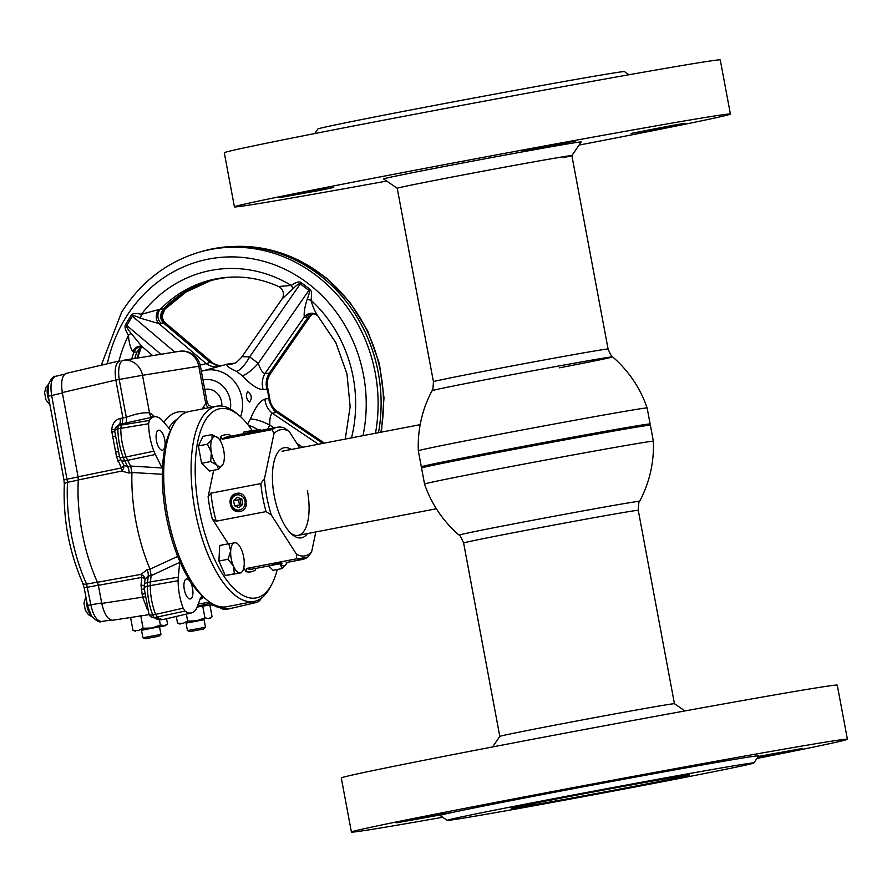 <?xml version="1.0" encoding="UTF-8"?>
<svg xmlns="http://www.w3.org/2000/svg" width="892" height="892" viewBox="0 0 892 892"><rect width="100%" height="100%" fill="white"/><g stroke="black" fill="none" stroke-linecap="round" stroke-linejoin="round"><path stroke-width="1.34" d="M424.547 484.044L424.547 484.044A116.395 1.327 -10.6 0 1 514.74 465.836A116.395 1.327 -10.6 0 1 643.21 442.566A116.395 1.327 -10.6 0 1 653.368 441.217L650.368 425.194A116.395 1.327 169.4 0 0 650.357 425.172A116.395 1.327 169.4 0 0 640.211 426.532A116.395 1.327 169.4 0 0 512.387 449.691A116.395 1.327 169.4 0 0 421.559 467.999A116.395 1.327 169.4 0 0 421.548 468.01L424.547 484.044A117.621 117.621 0 0 0 459.079 535.111C459.413 534.286 460.93 536.917 463.617 542.994L499.81 736.402A88.843 1.015 -10.6 0 1 551.178 725.854A88.843 1.015 -10.6 0 1 674.452 703.721L684.989 710.935M463.617 542.994A88.843 1.015 169.4 0 1 514.985 532.435A88.843 1.015 169.4 0 1 638.259 510.313C638.572 503.668 639.029 500.668 639.642 501.315A91.854 1.048 169.4 0 0 631.636 502.363A91.854 1.048 169.4 0 0 512.186 524.184A91.854 1.048 169.4 0 0 459.079 535.111M421.559 467.999L422.039 467.285A115.782 1.327 -10.6 0 1 535.601 444.695A115.782 1.327 -10.6 0 1 649.644 424.692A115.782 1.327 169.4 0 0 535.601 444.695A115.782 1.327 169.4 0 0 422.05 467.308A115.782 1.327 169.4 0 0 422.161 467.33M647.135 407.956L647.135 407.956A116.395 1.327 169.4 0 0 636.988 409.305A116.395 1.327 169.4 0 0 508.607 432.564A116.395 1.327 169.4 0 0 418.326 450.783L421.325 466.806A116.395 1.327 -10.6 0 1 511.517 448.609A116.395 1.327 -10.6 0 1 639.988 425.328A116.395 1.327 -10.6 0 1 650.134 423.99A116.395 1.327 -10.6 0 1 650.134 424.001L647.135 407.956A117.621 117.621 0 0 0 612.614 356.889A91.854 1.048 -10.6 0 1 559.507 367.816M608.076 349.006A88.843 1.015 -10.6 0 0 484.791 371.139A88.843 1.015 -10.6 0 0 433.423 381.687C433.122 388.332 432.665 391.332 432.051 390.685A91.854 1.048 -10.6 0 1 485.159 379.78A91.854 1.048 -10.6 0 1 604.609 357.96A91.854 1.048 -10.6 0 1 612.614 356.889C612.269 357.714 610.764 355.083 608.076 349.006L571.872 155.587A88.843 1.015 169.4 0 0 448.598 177.72A88.843 1.015 169.4 0 0 397.241 188.279L383.616 178.958A100.517 1.148 169.4 0 1 441.73 166.994A100.517 1.148 169.4 0 1 581.205 141.973L571.872 155.598A88.843 1.015 169.4 0 1 563.242 157.65M422.027 467.297L421.336 466.828A116.395 1.327 -10.6 0 1 421.325 466.806M314.742 133.555L317.853 129.006A155.966 1.784 -10.6 0 1 408.034 110.496A155.966 1.784 -10.6 0 1 624.445 71.628L628.994 74.75M386.704 181.065A252.302 2.888 -10.6 0 1 234.418 206.866A252.302 2.888 -10.6 0 1 380.293 176.884A252.302 2.888 -10.6 0 1 730.392 114.042A252.302 2.888 -10.6 0 1 584.516 144.025A252.302 2.888 -10.6 0 1 579.086 145.061M234.418 206.866L224.293 152.755A252.302 2.888 -10.6 0 1 370.169 122.773A252.302 2.888 -10.6 0 1 720.268 59.942L730.392 114.042M317.786 190.765L333.697 187.487L321.287 189.539L279.586 197.623L317.786 190.765M669.301 126.552L685.223 123.286L672.813 125.337L631.112 133.41L669.301 126.552M559.908 144.158L575.819 140.891L563.421 142.943L521.72 151.016L559.908 144.158M537.408 801.819A155.966 1.784 169.4 0 0 447.238 820.372A155.966 1.784 169.4 0 0 663.659 781.503A155.966 1.784 169.4 0 0 753.829 762.994A155.966 1.784 169.4 0 0 537.408 801.819M753.829 762.994L758.713 755.858A162.076 1.851 169.4 0 0 533.806 796.21A162.076 1.851 169.4 0 0 440.102 815.489L447.238 820.372M637.234 785.763A90.672 1.037 169.4 0 0 689.661 774.981A90.672 1.037 169.4 0 0 563.833 797.571A90.672 1.037 169.4 0 0 511.406 808.342A90.672 1.037 169.4 0 0 637.234 785.763M756.951 758.445A252.302 2.888 169.4 0 0 847.4 739.245L837.276 685.134A252.302 2.888 169.4 0 0 487.177 747.975A252.302 2.888 169.4 0 0 341.29 777.958L351.415 832.058A252.302 2.888 169.4 0 0 442.688 817.25M847.4 739.245A252.302 2.888 169.4 0 0 497.301 802.075A252.302 2.888 169.4 0 0 351.415 832.058M434.783 815.957L450.705 812.69L438.295 814.742L396.594 822.814L434.783 815.957M676.917 769.361L692.828 766.083L680.418 768.146L638.717 776.218L676.917 769.361M757.921 757.029L802.22 748.488L758.312 756.449M307.517 533.55A45.871 18.799 -100.9 0 1 292.253 534.62A45.871 18.799 -100.9 0 1 274.234 495.762A45.871 18.799 -100.9 0 1 276.765 454.128A45.871 18.799 -100.9 0 1 291.338 449.457M281.381 562.963L273.955 564.157L270.689 565.539M240.115 511.406C250.529 509.979 246.984 490.834 236.748 493.376C225.765 494.904 229.344 514.048 240.115 511.406L239.892 511.45M213.701 470.24L208.104 496.811L210.969 493.165A67.279 27.574 79.1 0 0 212.976 507.28A67.279 27.574 79.1 0 0 216.221 521.196L212.218 518.798L228.263 543.83M252.124 430.524A96.336 39.471 79.1 0 0 239.156 415.46A96.336 39.471 79.1 0 0 199.028 509.6A96.336 39.471 79.1 0 0 271.692 584.483A96.336 39.471 79.1 0 0 277.267 569.486M271.692 584.483L270.02 587.594A99.391 40.731 -100.9 0 1 254.053 601.453A99.391 40.731 -100.9 0 1 195.047 510.324A99.391 40.731 -100.9 0 1 216.488 406.25A99.391 40.731 -100.9 0 1 236.458 413.197L239.156 415.46M216.488 406.25L189.093 411.524A99.391 40.731 79.1 0 0 173.126 425.384A99.391 40.731 79.1 0 0 167.651 515.598A99.391 40.731 79.1 0 0 206.699 599.781A99.391 40.731 79.1 0 0 226.668 606.727L254.053 601.453M206.699 599.781L203.989 597.517A96.336 39.471 -100.9 0 1 166.157 515.922A96.336 39.471 -100.9 0 1 171.465 428.483L173.126 425.384M241.141 505.675L239.981 498.45M210.969 493.165L260.821 483.575L264.5 478.58A64.224 26.314 79.1 0 0 271.313 514.985L266.072 511.607A67.279 27.574 -100.9 0 1 260.821 483.575M216.221 521.196L266.072 511.607M271.313 514.985L296.612 554.423A64.224 26.314 79.1 0 0 311.598 552.014L315.835 531.944M243.75 567.97L246.147 571.694L246.526 568.46L296.378 558.86L296.612 554.423M297.114 559.083L307.93 556.998A67.279 27.574 -100.9 0 1 302.778 559.373A67.279 27.574 -100.9 0 1 296.378 558.86M255.948 568.382L255.201 570.244A69.721 28.566 -100.9 0 1 246.147 571.694M273.989 433.545L272.194 429.61A67.279 27.574 -100.9 0 1 277.345 427.246A67.279 27.574 -100.9 0 1 283.734 427.759L288.986 431.137A64.224 26.314 79.1 0 0 273.989 433.545L264.5 478.58M277.345 427.246L227.482 436.835A67.279 27.574 79.1 0 0 222.342 439.21L272.194 429.61M299.701 447.851L288.986 431.137M222.342 439.21L220.826 436.411A69.721 28.566 -100.9 0 1 229.88 434.95L230.939 436.177M220.826 436.411L220.012 440.291M311.598 552.014L307.93 556.998M290.881 533.371A42.816 17.539 79.1 0 0 307.383 490.522M282.207 563.276L270.265 565.584L282.207 563.276M279.887 563.844L272.606 565.138L279.865 563.733M243.438 497.58A7.649 6.969 -99.1 0 0 233.57 496.543A7.649 6.969 -99.1 0 0 232.912 507.292A7.649 6.969 -99.1 0 0 242.78 508.317A7.649 6.969 -99.1 0 0 243.438 497.58M240.071 511.417A9.176 8.374 80.9 0 1 232.477 508.161A9.176 8.374 80.9 0 1 237.16 493.309M237.239 497.223L233.593 500.579L234.529 505.797L239.112 507.648L242.758 504.281L241.821 499.074L237.239 497.223M240.082 498.372L238.543 499.788L233.593 500.579M238.543 499.788L239.48 504.995L234.529 505.797M239.48 504.995L241.219 505.697M48.123 385.422A11.618 4.761 79.1 0 0 47.622 395.713A11.618 4.761 79.1 0 0 49.238 401.132M86.546 600.506A11.618 4.761 79.1 0 0 86.992 606.114A11.618 4.761 79.1 0 0 91.341 615.77M186.071 623.107L204.101 619.739M180.028 624.099L177.541 623.151L182.849 623.463L187.666 621.088L196.552 620.832L204.926 617.877L208.75 618.647L212.073 616.729L209.888 605.021M186.038 622.973L204.078 619.594L205.506 627.232L187.465 630.599L186.038 622.973M190.721 631.458L203.354 629.072L190.721 631.458M162.322 474.276L131.949 472.504L129.072 473.061L121.635 471.087L78.295 479.963A101.13 41.445 79.1 0 0 82.031 532.056A101.13 41.445 79.1 0 0 97.44 582.264L140.969 574.37L147.158 569.732L150.034 569.163L177.709 556.396M131.949 472.57A103.271 42.314 79.1 0 0 135.952 521.653A103.271 42.314 79.1 0 0 150.012 569.107M141.482 630.142L159.523 626.764L160.95 634.402L142.91 637.769L141.482 630.142M146.165 638.627L158.798 636.241L146.165 638.627M147.158 569.732A6.121 2.732 78.9 0 1 148.195 576.065L147.57 582.498L150.458 581.885L151.127 575.485L148.195 576.065L145.073 579.142A6.121 1.215 15 0 0 141.895 577.392A6.121 2.698 79.7 0 0 140.969 574.37A6.121 3.858 22 0 1 144.259 576.923A6.121 3.858 22 0 1 145.073 579.142L144.437 584.594M202.406 596.124L200.544 597.863L197.288 606.738A23.147 9.489 79.1 0 1 196.251 608.957A33.851 13.871 -100.9 0 1 191.423 612.927L164.24 619.249A34.922 14.305 -100.9 0 1 163.805 619.327A34.922 14.305 -100.9 0 1 157.382 617.164L155.609 614.398L183.15 608.199A33.851 13.871 -100.9 0 1 179.482 594.986A33.851 13.871 -100.9 0 1 178.144 580.714A23.147 9.489 79.1 0 1 178.311 577.157L179.794 561.425M183.15 608.199L185.001 611.076L154.483 617.643A6.121 2.654 -99.2 0 1 152.699 614.856L155.609 614.398A34.922 14.305 -100.9 0 1 151.662 600.327A34.922 14.305 -100.9 0 1 150.269 585.609L178.144 580.714M121.122 460.138L123.732 465.078A6.121 3.947 -43.8 0 1 123.787 467.497A6.121 3.947 -43.8 0 1 121.635 471.087A6.121 2.698 78.5 0 0 121.412 467.965L116.573 457.005L111.879 432.018A12.087 10.849 80.7 0 1 111.779 429.409C112.314 423.644 115.057 419.998 120.03 418.482L126.285 417.289C136.309 413.665 144.069 412.215 149.544 412.94A40.084 16.424 -100.9 0 1 152.499 414.791A29.38 12.042 -100.9 0 1 154.494 416.72M153.892 451.174A33.851 13.871 -100.9 0 1 149.979 437.314A33.851 13.871 -100.9 0 1 148.63 423.733L117.878 428.84A6.121 2.654 -102.6 0 1 118.547 425.662L121.435 425.027A34.922 14.305 -100.9 0 1 122.327 423.767L119.45 424.402L115.603 427.681A6.121 6.121 0 0 0 114.678 430.925L119.561 456.749L120.911 459.826A6.121 3.144 153.5 0 0 124.813 460.896L155.353 454.474A23.147 9.489 79.1 0 1 153.892 451.174L126.196 456.949A34.922 14.305 -100.9 0 1 122.159 442.655A34.922 14.305 -100.9 0 1 120.766 428.182L121.435 425.027L149.321 420.455A33.851 13.871 -100.9 0 1 154.361 416.742A33.851 13.871 -100.9 0 1 160.683 418.928A23.147 9.489 79.1 0 1 162.478 420.69L170.617 430.134M184.321 589.634A10.169 4.17 -100.9 0 1 186.506 578.986A10.169 4.17 -100.9 0 1 192.538 588.307A10.169 4.17 -100.9 0 1 190.353 598.945A10.169 4.17 -100.9 0 1 184.321 589.634M158.72 430.2A10.169 4.17 -100.9 0 1 164.685 439.466A10.169 4.17 -100.9 0 1 162.511 450.17A10.169 4.17 -100.9 0 1 162.455 450.181A10.169 4.17 -100.9 0 1 156.49 440.916A10.169 4.17 -100.9 0 1 158.665 430.212A10.169 4.17 -100.9 0 1 158.72 430.2M62.384 393.004L51.658 395.513C49.997 384.586 51.346 378.175 55.705 376.29L55.494 376.335C53.542 375.71 51.123 378.598 48.224 384.976L48.313 396.204L51.658 395.513L67.536 482.304A100.272 41.088 79.1 0 0 86.591 584.115L90.806 604.664C93.203 615.469 96.804 621.077 101.599 621.49L110.853 620.074L101.576 621.49C99.648 622.828 96.269 620.955 91.419 615.881L87.449 605.356L101.677 602.992M55.494 376.335L64.625 374.205M170.216 429.732L170.807 429.754M114.678 430.925A6.121 2.375 180 0 1 117.878 428.84A34.81 14.261 79.1 0 0 119.272 443.212A34.81 14.261 79.1 0 0 123.297 457.462L126.196 456.949A24.218 9.924 79.1 0 0 127.723 460.406L130.522 466.025L162.088 467.977L155.353 454.474M78.295 479.963L78.061 476.819L121.412 467.965A6.121 1.338 -36.3 0 0 123.732 465.078L127.746 466.772L130.522 466.025M121.981 461.956L120.911 459.826M120.03 418.482A6.121 2.698 77.5 0 1 119.45 424.402A34.81 14.261 79.1 0 0 118.547 425.662A6.121 5.107 -147.9 0 0 115.603 427.681M154.361 416.742L122.327 423.767L122.895 417.846L115.826 380.07L62.295 392.569L78.061 476.819M149.321 420.455L148.63 423.733M130.667 466.215L131.949 472.504M162.467 468.824L162.088 467.977M119.561 456.749A6.121 2.297 158.6 0 0 123.297 457.462A24.106 9.879 79.1 0 0 124.813 460.896L127.746 466.772A6.121 2.732 -100.8 0 1 129.072 473.061M120.754 459.514A6.121 0.58 -20.4 0 1 117.777 461.041M117.822 451.72L115.547 452.166M114.89 436.155L112.637 436.601M114.678 431.672L111.879 432.018M114.756 429.922A6.121 0.658 3.5 0 0 111.779 429.409M151.885 417.122A6.121 5.363 114.4 0 1 149.544 412.94L142.508 375.298L115.826 380.07C114.265 369.121 115.614 362.709 119.874 360.847L66.354 373.358C62.083 375.22 60.734 381.631 62.295 392.569M251.923 601.866A33.851 13.871 79.1 0 0 256.35 602.479L229.166 608.801A34.922 14.305 -100.9 0 1 228.72 608.89A34.922 14.305 -100.9 0 1 222.699 607.006M144.582 582.565L144.348 584.996A6.121 3.256 -174.5 0 1 147.57 582.498A24.106 9.879 79.1 0 0 147.392 586.211A34.81 14.261 79.1 0 0 148.774 600.885A34.81 14.261 79.1 0 0 152.699 614.856A6.121 2.252 158.9 0 1 148.964 614.175A6.121 6.121 0 0 0 150.904 616.785L150.904 616.785A6.121 5.051 128.1 0 0 154.483 617.643A34.81 14.261 79.1 0 0 160.85 619.784L163.805 619.327M197.165 607.062L213.578 604.43M178.311 577.157L150.458 581.885A24.218 9.924 79.1 0 0 150.269 585.609L147.392 586.211A6.121 2.42 -179.7 0 0 144.181 588.33L148.964 614.175M191.423 612.927A33.851 13.871 -100.9 0 1 185.001 611.076M200.343 598.398L203.008 596.67M203.688 597.261L199.864 599.714M198.292 603.995L209.765 602.122M256.35 602.479A33.851 13.871 79.1 0 0 260.955 598.855L261.256 598.253M208.851 407.722A6.121 5.397 46.4 0 1 205.807 403.886L207.134 402.18L200.365 366.032A18.353 18.353 0 0 0 179.582 351.27A18.353 8.106 -98.7 0 1 179.571 351.27L123.263 360.335A18.353 6.935 81.3 0 0 119.216 379.546L126.285 417.289A6.121 2.308 80.7 0 1 125.694 423.209M179.749 562.339L151.049 575.719M151.127 575.485L150.034 569.163M144.303 585.431L141.014 585.185L141.895 577.392L98.365 585.308L97.44 582.264M144.393 593.827L142.14 594.262L141.014 585.185M144.694 596.77L142.687 597.161L142.14 594.262M147.425 609.704L142.687 597.161L101.755 603.416C104.264 614.209 107.865 619.828 112.559 620.252L148.262 614.789M147.013 638.438L157.371 636.509L147.013 638.438M141.505 630.276L164.195 625.816L167.518 623.898L166.548 618.713M135.472 631.268L132.986 630.321L138.293 630.633L143.099 628.258L151.986 628.001L160.37 625.047L165.533 625.649L167.518 623.898M159.545 626.909L165.533 625.649M141.739 615.458L140.022 615.725M143.099 628.258L140.791 615.915M160.37 625.047L159.412 619.907M132.986 630.321L130.667 617.978L131.358 617.353M131.57 617.331L130.667 617.978M101.755 603.416L98.365 585.308M176.248 351.782L179.537 351.281A18.353 16.736 80.9 0 1 198.771 366.244L142.508 375.298A18.353 16.736 80.9 0 0 123.263 360.335L179.537 351.281A18.353 8.106 -98.7 0 1 179.56 351.27M215.975 605.3L215.574 606.136A6.121 5.029 -51.3 0 0 215.652 606.203A6.121 5.029 -51.3 0 0 219.265 607.084L220.848 606.839M218.406 606.326A24.106 9.879 79.1 0 0 219.265 607.084A34.81 14.261 79.1 0 0 225.776 609.336L215.541 606.114A6.121 6.11 -111.1 0 0 211.694 604.731M191.568 631.268L201.927 629.339L191.568 631.268M210.088 618.479L212.073 616.729M177.541 623.151L176.281 616.45M187.666 621.088L186.35 614.109M204.926 617.877L202.74 606.17M140.267 615.792L141.438 615.603M375.476 433.267A152.565 139.152 80.9 0 0 198.526 252.425L201.101 251.655A152.911 139.475 80.9 0 1 233.225 246.493A152.911 139.475 80.9 0 1 378.498 432.687M249.548 402.125C252.38 398.077 251.722 394.576 247.586 391.61C245.579 395.569 246.225 399.07 249.548 402.125L249.582 402.125M247.485 424.135L250.384 419.195C255.179 407.376 260.018 400.675 264.924 399.114L268.704 398.267A36.695 33.472 80.9 0 0 266.998 389.146L263.14 389.548C257.944 389.581 250.975 384.943 242.234 375.655L236.57 371.406C226.936 366.902 224.594 364.538 229.534 364.326L232.7 363.401A36.695 33.472 80.9 0 0 226.2 364.449L203.008 370.804A34.097 31.097 80.9 0 1 234.406 381.564A34.097 31.097 80.9 0 1 240.595 416.72M134.748 358.461A122.327 111.578 80.9 0 1 136.766 352.262L132.796 351.682C130.377 347.813 128.927 342.361 128.459 335.325C125.293 330.185 124.323 326.583 125.56 324.521L131.236 315.311C132.529 313.282 135.918 312.947 141.404 314.307L158.765 309.546A9.176 6.902 -83 0 0 158.865 323.618L206.23 363.624L210.133 362.408L213.5 363.512L165.299 322.793A9.176 9.009 124.7 0 1 165.076 309.1L185.781 292.186L210.434 280.757A122.672 111.89 80.9 0 0 165.076 309.1L163.972 308.933A9.176 8.652 -100.4 0 0 165.143 323.105L158.865 323.618L140.356 318.154C135.673 315.857 133.019 315.222 132.395 316.236L126.72 325.435C126.106 326.45 127.545 329.059 131.035 333.262L141.85 346.43L152.677 355.573M268.024 389.358L267.098 389.124A36.683 33.461 80.9 0 1 268.804 398.256L269.596 397.799L268.024 389.358C266.44 383.727 267.265 378.464 270.488 373.581L310.427 316.013L313.293 313.761M204.747 389.425A15.287 13.949 80.9 0 1 215.563 391.9A15.287 13.949 80.9 0 1 221.807 406.072M282.095 298.876C284.292 295.23 283.879 291.617 280.846 288.038L280.846 288.038A9.176 8.887 -46.5 0 0 278.572 286.488L291.316 285.451C295.932 282.14 299.21 281.192 301.139 282.608A9.176 2.732 -53.1 0 1 300.281 283.924C299.333 283.21 296.902 284.827 292.989 288.774L282.095 298.876L241.587 357.268C233.548 365.832 235.064 362.13 233.158 363.724A18.353 16.903 73.9 0 1 229.534 364.326M140.356 318.154A9.176 3.501 -75.9 0 0 141.404 314.307A131.838 120.253 80.9 0 1 291.316 285.451A9.176 3.423 -125.7 0 1 292.989 288.774M301.139 282.608L309.747 289.064C311.642 290.536 312.055 294.248 310.962 300.203A9.176 1.371 10.5 0 0 307.116 299.377C309.245 294.092 309.836 291.082 308.888 290.379L300.281 283.924L249.66 356.889A18.353 5.664 -59.6 0 1 236.57 371.406M309.747 289.064A9.176 2.732 -53.1 0 1 308.888 290.379L258.267 363.345C260.375 369.444 262.605 372.878 264.935 373.637A18.353 16.346 -96.2 0 0 263.14 389.548M351.504 437.883A131.838 120.253 80.9 0 0 310.962 300.203C312.88 306.959 315.21 312.233 317.953 316.036L317.206 315.289A9.176 8.597 -48.4 0 0 304.272 316.939C303.826 312.702 304.774 306.848 307.116 299.377M317.708 315.779A9.176 8.597 -48.4 0 0 317.206 315.289L313.125 313.583A9.176 8.363 -87.5 0 0 305.878 317.541L304.272 316.939L264.935 373.637L269.284 373.168C266.608 377.84 265.66 382.267 266.44 386.437A18.353 17.126 -101.8 0 0 267.098 389.124M314.151 313.716L312.155 314.185L307.807 317.619L305.878 317.541M312.746 313.995A9.176 8.307 -110.3 0 0 309.334 317.084L310.416 316.024A9.176 8.463 35.1 0 1 310.449 315.991M307.785 317.652L269.373 373.023L270.466 373.101L309.334 317.084L307.807 317.619M267.678 389.18A18.353 17.717 -70.9 0 1 270.466 373.101L270.488 373.581M242.234 375.655A18.353 5.196 133.3 0 0 258.267 363.345L249.66 356.889L242.345 356.677M235.31 363.066L232.801 363.401M266.976 389.046L266.44 386.437M158.765 309.546L163.481 308.9A122.327 111.578 80.9 0 1 209.141 281.125A122.327 111.578 80.9 0 1 233.492 277.044M141.17 347.501L139.565 350.5L136.766 352.262M141.248 347.3L141.694 346.999A9.176 7.526 -129 0 0 139.565 350.5A122.672 111.89 80.9 0 0 137.067 358.082M164.496 309.981L162.154 316.103C163.08 320.429 164.128 322.659 165.299 322.793L211.95 362.631A18.353 15.387 -79 0 0 218.172 365.709L213.489 363.501M163.325 309.045C159.601 314.475 159.768 319.236 163.838 323.317M280.846 288.038L278.65 286.555C263.631 279.776 248.132 276.609 232.143 277.077A122.672 111.89 -99.1 0 0 160.281 309.379A9.176 8.028 -98.3 0 0 161.586 323.64M210.244 362.509L219.555 365.82L221.796 365.653M200.165 365.096L206.23 363.624A18.353 16.535 -105.6 0 0 218.027 366.69M118.971 361.059A131.838 120.253 80.9 0 1 128.459 335.325A9.176 1.561 148.2 0 0 131.035 333.262M163.872 323.339L210.133 362.408M141.85 346.888A9.176 8.385 -110.7 0 0 137.58 351.76M142.263 346.776L136.822 352.061M324.398 443.101L277.646 411.647L276.609 412.316C273.877 410.989 271.391 407.22 269.172 400.999L268.715 398.367M322.815 443.402L276.743 412.416M276.609 412.316L272.361 413.264C270.41 414.791 269.562 418.738 269.819 425.116A18.353 4.873 25.3 0 0 250.384 419.195M318.422 444.249L272.361 413.264A18.353 16.357 77.6 0 1 264.924 399.114M324.041 443.168L277.746 412.026A18.353 17.773 54.2 0 1 269.339 398.033M268.804 398.256A18.353 17.115 -96 0 0 269.172 400.999M248.489 425.417A18.353 5.408 -142 0 1 257.654 429.587M141.873 346.52A9.176 8.296 -88 0 0 133.956 352.128A122.672 111.89 -99.1 0 0 131.726 358.941M142.006 346.564A9.176 7.169 -74.7 0 0 141.527 346.408A9.176 7.169 -74.7 0 0 132.796 351.682M218.25 438.05L212.073 434.605L214.782 436.489A15.287 6.266 -100.9 0 1 218.25 438.05A15.287 6.266 -100.9 0 1 223.758 450.605A15.287 6.266 -100.9 0 1 223.067 464.085A15.287 6.266 -100.9 0 1 220.335 466.561L218.495 469.315L216.856 465L210.679 461.554L211.348 452.434L207.479 444.194L212.051 438.964L212.073 434.605L202.975 436.355L198.381 445.944L207.479 444.194M220.335 466.561A15.287 6.266 -100.9 0 1 216.856 465A15.287 6.266 -100.9 0 1 211.348 452.434A15.287 6.266 -100.9 0 1 212.051 438.964A15.287 6.266 -100.9 0 1 214.782 436.489M223.067 464.085L218.495 469.315L209.397 471.065L201.592 463.305L210.679 461.554M198.381 445.944L201.592 463.305M253.395 431.851L252.681 430.412L260.286 429.743M256.127 431.327A15.287 6.266 -100.9 0 1 258.535 429.442A15.287 6.266 -100.9 0 1 261.256 430.334M251.254 432.263L250.752 431.104L252.837 430.702M250.752 431.104L243.583 432.163L252.681 430.412M287.09 562.395A15.287 6.266 -100.9 0 1 286.711 563.309A15.287 6.266 -100.9 0 1 286.399 563.889A15.287 6.266 -100.9 0 1 283.979 565.784A15.287 6.266 -100.9 0 1 280.512 564.223A15.287 6.266 -100.9 0 1 280.121 563.822M286.711 563.309L282.14 568.55L283.979 565.784M280.077 563.833L282.14 568.55L273.041 570.3L268.659 565.941M225.275 575.541L241.531 572.731L234.373 573.79L233.459 566.097L228.006 559.284L218.908 561.035L225.275 575.541L234.373 573.79M240.227 572.831A15.287 6.266 -100.9 0 1 233.459 566.097A15.287 6.266 -100.9 0 1 231.24 558.704A15.287 6.266 -100.9 0 1 230.682 551.066A15.287 6.266 -100.9 0 1 234.663 542.76A15.287 6.266 -100.9 0 1 237.395 543.663A15.287 6.266 -100.9 0 1 241.431 549.483A15.287 6.266 -100.9 0 1 240.227 572.831M228.006 559.284L230.682 551.066L228.809 543.719L219.711 545.469L218.908 561.035M228.809 543.719L235.979 542.67M212.218 518.798A69.721 28.566 -100.9 0 1 209.787 507.86A69.721 28.566 -100.9 0 1 208.104 496.811M246.526 568.46A67.279 27.574 79.1 0 0 252.915 568.973L269.942 565.695M163.883 422.329A101.041 41.4 -100.9 0 1 178.333 411.926A101.041 41.4 -100.9 0 1 186.105 412.394M177.263 419.151A95.199 39.014 79.1 0 0 168.766 428.037M98.521 585.163L84.183 587.85L87.449 605.356M84.183 587.85L82.744 583.156A6.121 2.821 -24.4 0 0 86.591 584.115L97.585 582.119M78.485 480.052L67.536 482.304A6.121 2.944 3.4 0 0 64.324 484.668L63.968 479.829L78.262 476.908M119.35 456.202L116.573 457.005M152.945 416.954A6.121 5.029 128.7 0 1 152.499 414.791M211.371 603.182L197.533 606.069M204.904 408.48A6.121 5.084 31.4 0 1 203.71 406.551A40.084 16.424 -100.9 0 1 205.807 403.886L198.771 366.244L200.365 366.032M202.551 408.937A29.38 12.042 -100.9 0 1 203.71 406.551M144.181 589.066L141.349 589.389M135.84 616.684L112.559 620.252M380.851 432.23A152.565 139.152 -99.1 0 0 235.912 246.404L267.845 249.359L298.497 260.063L326.271 277.914L349.753 301.987L367.749 331.01L379.356 363.49L383.995 397.787L381.419 432.118M362.988 435.675A143.4 130.801 -99.1 0 0 286.522 270.042A143.4 130.801 -99.1 0 0 125.616 317.831A143.4 130.801 -99.1 0 0 107.341 363.769M230.392 408.982A24.931 22.735 -99.1 0 0 202.975 379.947M174.765 352.017L132.395 316.236A9.176 2.587 -148.4 0 0 131.236 315.311M125.56 324.521A9.176 2.587 -148.4 0 1 126.72 325.435L160.85 354.258M302.745 447.271L296.735 443.224M273.944 427.892L269.819 425.116L267.723 429.097M638.259 510.313L674.452 703.721M639.642 501.315A117.621 117.621 0 0 0 653.368 441.217M650.134 424.001L649.655 424.703L650.357 425.172M433.423 381.687L397.23 188.268M432.051 390.685A117.621 117.621 0 0 0 418.326 450.772M436.366 508.752L298.151 535.345M420.177 424.659L281.972 451.263M499.821 736.402L492.607 746.938M302.778 559.373L286.299 562.54M49.952 404.99L45.983 399.895L44.6 392.77L45.827 387.496L48.324 384.508M91.865 616.55L88.453 614.722L85.353 610.295L83.971 603.17L85.855 596.815M203.354 629.072L205.506 627.232M158.798 636.241L160.95 634.402M225.776 609.336L228.72 608.89M160.85 619.784L150.904 616.785M144.348 584.996L144.181 588.33M212.162 407.087L208.717 405.28L207.134 402.18M145.574 638.717L142.91 637.769M215.541 606.114L210.98 604.776M190.13 631.547L187.465 630.599M82.744 583.156C69.097 551.546 62.953 518.72 64.324 484.668M48.313 396.204L63.968 479.829M205.439 389.291L204.736 389.403M235.912 246.404L233.225 246.493M198.526 252.425C166.068 262.449 140.401 282.441 121.524 312.412L101.287 365.185M203.008 370.804L201.358 371.306M219.555 365.82L218.172 365.709M141.694 346.999L142.352 346.676M277.646 411.647C272.852 408.257 270.165 403.641 269.596 397.799M141.137 347.601L137.602 357.993M345.249 439.087L350.143 406.73L346.955 373.826L335.894 342.784L317.797 315.891M142.129 346.642L141.527 346.408M237.395 543.663L236.034 542.615"/></g></svg>
